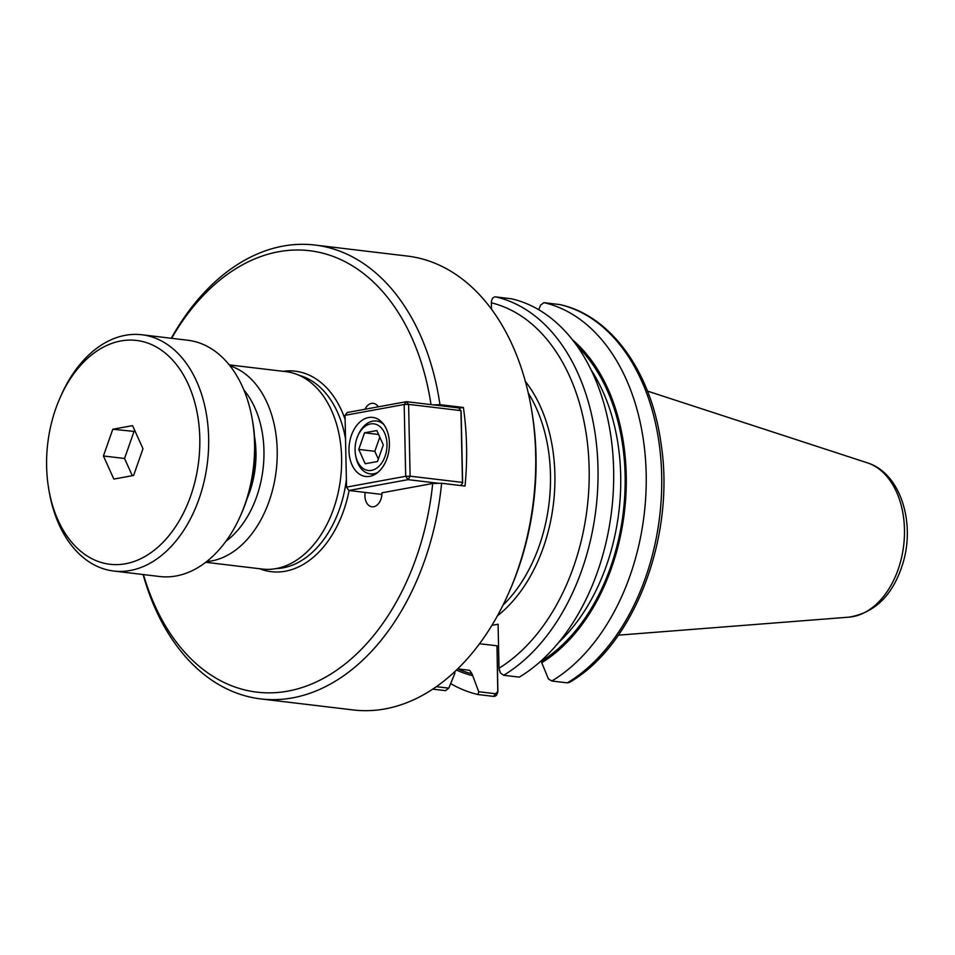 <?xml version="1.0" encoding="UTF-8"?>
<svg xmlns="http://www.w3.org/2000/svg" width="955" height="955" viewBox="0 0 955 955"><rect width="100%" height="100%" fill="white"/><g stroke="black" fill="none" stroke-linecap="round" stroke-linejoin="round"><path stroke-width="1.43" d="M433.093 404.86L439.969 404.669L463.378 407.463A228.543 154.101 96.8 0 1 465.025 486.059L441.616 483.266L432.699 483.505L381.94 492.804A12.522 8.44 96.8 0 1 371.949 506.807A12.522 8.44 96.8 0 1 365.18 492.434M459.033 408.263L463.378 407.463M364.977 409.265A12.522 8.44 96.8 0 1 373.274 403.332A12.522 8.44 96.8 0 1 378.276 406.83M143.107 574.54A228.543 154.101 -83.2 0 0 260.775 698.917A228.543 154.101 -83.2 0 0 292.576 697.866A228.543 154.101 -83.2 0 0 441.616 483.266M260.775 698.917L353.302 709.959A228.543 154.101 -83.2 0 0 385.092 708.908A228.543 154.101 -83.2 0 0 509.015 592.267A228.543 154.101 -83.2 0 0 531.099 407.081A228.543 154.101 -83.2 0 0 407.427 256.083L314.911 245.041A228.543 154.101 -83.2 0 0 171.279 338.273M439.969 404.669A228.543 154.101 -83.2 0 0 314.911 245.041M143.453 574.576A222.288 149.875 -83.2 0 0 301.362 687.767A222.288 149.875 -83.2 0 0 432.699 483.505M431.003 404.61A222.288 149.875 -83.2 0 0 322.695 253.159A222.288 149.875 -83.2 0 0 171.625 338.309M254.496 436.399A78.274 52.776 96.8 0 1 255.964 452.097A78.274 52.776 96.8 0 1 247.07 498.725M509.015 592.267L510.089 589.82A222.288 149.875 -83.2 0 0 531.565 409.707L531.099 407.081M205.707 562.292L262.291 569.049A99.404 67.017 -83.2 0 0 276.126 568.583A99.404 67.017 -83.2 0 0 341.472 468.105A99.404 67.017 -83.2 0 0 285.843 371.638L229.248 364.894M551.823 681.011A198.962 134.154 -83.2 0 0 646.177 473.823A198.962 134.154 -83.2 0 0 543.896 302.651L559.773 304.561C610.973 315.508 651.382 372.152 661.015 443.395C675.686 536.125 634.395 645.258 569.419 682.395L567.342 682.861L551.823 681.011L548.445 678.957L541.748 662.734A180.877 121.954 -83.2 0 0 625.107 505.613A180.877 121.954 -83.2 0 0 572.296 339.622M538.727 309.718L540.614 305.146L543.896 302.651M498.534 646.165L496.994 646.451L497.889 691.348L495.538 693.736L478.742 691.73L478.025 694.536L493.532 696.386C495.92 696.505 497.376 694.822 497.889 691.348M497.758 690.692L496.994 646.451M450.665 683.577A198.962 134.154 -83.2 0 0 478.025 694.536M478.742 691.73L472.009 673.812L469.645 670.303L457.696 668.882M456.49 670.04A180.877 121.954 -83.2 0 0 472.045 675.507M491.479 309.157L491.371 301.947C491.885 298.461 493.341 296.778 495.729 296.91L511.379 298.772A198.962 134.154 -83.2 0 1 613.647 469.944A198.962 134.154 -83.2 0 1 519.293 677.131L503.655 675.269L500.372 672.929L498.999 668.237L498.08 624.212L491.909 625.346M499.119 669.562L500.372 672.929M432.746 689.128L445.496 690.656L448.778 688.161L436.351 686.669M454.795 671.652L454.831 673.454L448.778 688.161M541.652 660.383L541.748 662.734M496.827 645.783L479.553 643.73M364.559 432.806L376.843 430.562L383.313 444.911L377.5 461.504L365.204 463.76L358.746 449.411L364.559 432.806L378.61 434.489M358.746 449.411L374.814 451.321L379.792 437.115M378.323 459.116L374.814 451.321M355.069 450.08A23.481 15.829 96.8 0 1 357.815 435.934A23.481 15.829 96.8 0 1 382.907 429.941A23.481 15.829 96.8 0 1 378.526 466.685A23.481 15.829 96.8 0 1 355.546 454.962A23.481 15.829 96.8 0 1 355.069 450.08M355.546 454.962L355.773 456.275A26.609 17.942 -83.2 0 0 370.17 473.859A26.609 17.942 -83.2 0 0 377.965 472.295M383.683 424.354A26.609 17.942 -83.2 0 0 376.473 421.012A26.609 17.942 -83.2 0 0 358.34 434.716L357.815 435.934M460.608 485.534L462.626 483.075L461.122 411.283L458.758 407.916L406.412 401.673L347.262 412.512L345.03 415.33L404.18 404.502L406.412 401.673L408.609 404.383L404.18 404.502L405.684 476.282L410.113 476.175L408.048 479.649L405.684 476.282L346.534 487.122L348.897 490.488L346.534 487.122L345.03 415.33M462.626 483.075L460.68 485.534M460.955 410.626L462.459 482.406L410.113 476.175L408.609 404.383L460.955 410.626M381.905 494.427L348.897 490.488L408.048 479.649L438.954 483.337M348.981 450.641A29.748 20.055 96.8 0 1 372.713 417.407A29.748 20.055 96.8 0 1 389.401 443.239A29.748 20.055 96.8 0 1 365.67 476.473A29.748 20.055 96.8 0 1 348.981 450.641M112.797 429.249L132.578 425.632L142.987 448.731L133.616 475.447L113.836 479.076L103.427 455.977L112.797 429.249L135.228 431.529M103.427 455.977L124.556 458.495L133.915 431.767M132.303 475.686L124.556 458.495M48.872 489.796L49.338 492.422A118.969 80.22 -83.2 0 0 113.717 571.03L159.628 576.51A118.969 80.22 -83.2 0 0 176.174 575.961A118.969 80.22 -83.2 0 0 240.684 515.246L241.758 512.799A112.702 75.994 -83.2 0 0 252.645 421.477L252.18 418.851A118.969 80.22 -83.2 0 0 187.801 340.243L141.889 334.763A118.969 80.22 -83.2 0 0 125.332 335.312A118.969 80.22 -83.2 0 0 60.834 396.027L59.759 398.474A112.702 75.994 -83.2 0 0 48.872 489.796A112.702 75.994 -83.2 0 0 125.547 563.748A112.702 75.994 -83.2 0 0 199.798 438.321A112.702 75.994 -83.2 0 0 120.879 340.959A112.702 75.994 -83.2 0 0 59.759 398.474M240.684 515.246A118.969 80.22 -83.2 0 0 252.18 418.851M113.717 571.03A118.969 80.22 -83.2 0 0 130.262 570.481A118.969 80.22 -83.2 0 0 208.476 450.223A118.969 80.22 -83.2 0 0 141.889 334.763M528.294 393.126A139.167 93.829 96.8 0 1 550.474 474.707A139.167 93.829 96.8 0 1 503.01 605.172M497.412 615.856A142.295 95.942 -83.2 0 0 554.891 474.587A142.295 95.942 -83.2 0 0 525.369 381.427M259.629 568.726A100.967 68.08 -83.2 0 0 349.112 490.512M345.125 419.472A100.967 68.08 -83.2 0 0 283.169 371.316M276.031 568.607A97.84 65.967 -83.2 0 0 282.978 567.855A97.84 65.967 -83.2 0 0 346.379 479.589M345.531 438.918A97.84 65.967 -83.2 0 0 299.082 375.291M206.662 561.552A99.404 67.017 -83.2 0 0 211.724 560.907A99.404 67.017 -83.2 0 0 276.604 466.888A99.404 67.017 -83.2 0 0 230 365.825M225.905 541.27A90.009 60.69 -83.2 0 0 243.931 390.07M567.342 682.861A198.962 134.154 -83.2 0 0 661.684 475.674A198.962 134.154 -83.2 0 0 559.415 304.502M497.746 689.808L497.913 690.465M495.538 693.736L493.532 696.386M503.655 675.269A198.962 134.154 -83.2 0 0 597.997 468.081A198.962 134.154 -83.2 0 0 495.729 296.91M498.999 668.237A192.695 129.928 -83.2 0 0 589.151 468.308A192.695 129.928 -83.2 0 0 491.348 302.819M457.827 668.894A179.242 120.855 -83.2 0 0 472.009 673.812M541.712 661.039A179.242 120.855 -83.2 0 0 623.531 510.065A179.242 120.855 -83.2 0 0 576.963 345.853M558.556 642.584A176.102 118.742 -83.2 0 0 591.073 369.836M852.815 616.655A78.406 52.859 -83.2 0 0 903.979 542.619A78.406 52.859 -83.2 0 0 867.379 462.841C900.088 472.952 915.153 521.382 903.335 561.898C893.689 594.32 875.58 612.74 848.971 617.157A78.406 52.859 -83.2 0 0 852.815 616.655M867.379 462.841L647.478 391.096M848.971 617.157L618.374 635.171M381.236 421.573L376.473 421.012M374.933 474.42L370.17 473.859"/></g></svg>
